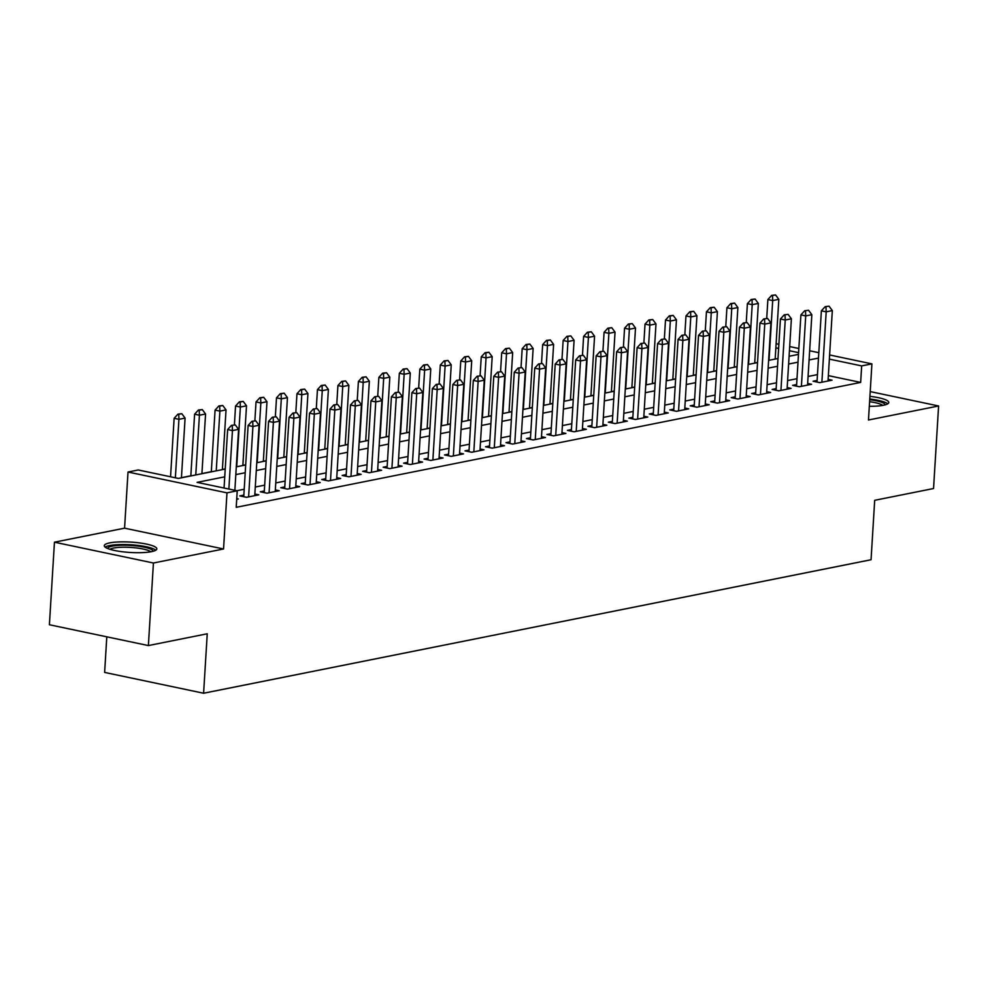 <?xml version="1.0" encoding="UTF-8"?>
<svg xmlns="http://www.w3.org/2000/svg" width="988" height="988" viewBox="0 0 988 988"><rect width="100%" height="100%" fill="white"/><g stroke="black" fill="none" stroke-linecap="round" stroke-linejoin="round"><path stroke-width="1.48" d="M869.317 406.315A26.318 5.199 3.5 0 0 883.358 405.278A26.318 5.199 3.5 0 0 888.768 402.499A26.318 5.199 3.5 0 0 869.922 396.336M109.693 542.894A26.318 5.199 3.5 0 0 104.283 545.672A26.318 5.199 3.5 0 0 121.981 551.699A26.318 5.199 3.5 0 0 151.423 551.662A26.318 5.199 3.5 0 0 156.833 548.883A26.318 5.199 3.5 0 0 139.135 542.869A26.318 5.199 3.5 0 0 109.693 542.894M106.803 636.828L104.629 672.42L203.602 693.23L871.058 559.739L874.689 500.311L933.549 488.529L938.6 405.982L870.218 391.594M203.602 693.23L207.245 633.79L148.385 645.572L49.4 624.749L54.451 542.19L153.424 563.012L223.547 548.982L226.981 492.851L128.008 472.029L138.246 469.979L178.371 478.427L225.215 469.053M223.547 548.982L124.574 528.172L54.451 542.19M124.574 528.172L128.008 472.029M757.549 362.435L754.709 362.991M737.073 366.523L734.232 367.091M716.596 370.624L713.768 371.192M696.12 374.711L693.292 375.279M675.656 378.812L672.816 379.38M655.18 382.899L652.339 383.468M634.704 387L631.863 387.568M614.227 391.087L611.399 391.656M593.751 395.188L590.923 395.756M573.287 399.288L570.447 399.844M552.811 403.376L549.97 403.944M532.334 407.476L529.494 408.044M511.858 411.564L509.03 412.132M491.382 415.664L488.554 416.232M470.918 419.752L468.077 420.32M450.442 423.852L447.601 424.42M429.965 427.952L427.125 428.508M409.489 432.04L406.661 432.608M389.013 436.14L386.185 436.708M368.549 440.228L365.708 440.796M348.072 444.328L345.232 444.896M327.596 448.416L324.756 448.984M307.12 452.516L304.292 453.084M286.644 456.604L283.815 457.172M266.18 460.704L263.339 461.273M245.703 464.805L242.863 465.373M225.227 468.892L222.386 469.461M211.309 471.671L201.923 473.561M190.845 475.771L181.446 477.649M148.385 645.572L153.424 563.012M817.113 380.429L813.087 381.232L819.768 382.64L832.057 380.182L828.129 379.355M796.637 384.53L792.611 385.332L799.292 386.74L811.58 384.283L807.653 383.455M776.173 388.617L772.134 389.42L778.828 390.828L791.104 388.37L787.177 387.543M755.697 392.718L751.658 393.52L758.352 394.928L770.64 392.471L766.7 391.643M735.22 396.806L731.194 397.621L737.875 399.016L750.164 396.559L746.224 395.743M714.744 400.906L710.718 401.708L717.399 403.116L729.687 400.659L725.76 399.831M694.268 404.994L690.241 405.809L696.923 407.217L709.211 404.759L705.284 403.931M673.804 409.094L669.765 409.897L676.459 411.304L688.735 408.847L684.808 408.019M653.327 413.182L649.289 413.997L655.983 415.405L668.271 412.947L664.331 412.12M632.851 417.282L628.825 418.085L635.506 419.492L647.795 417.035L643.855 416.207M612.375 421.382L608.349 422.185L615.03 423.593L627.318 421.135L623.391 420.308M591.898 425.47L587.872 426.273L594.566 427.681L606.842 425.223L602.915 424.395M571.435 429.57L567.396 430.373L574.09 431.781L586.366 429.323L582.438 428.496M550.958 433.658L546.92 434.473L553.613 435.869L565.902 433.423L561.962 432.596M530.482 437.758L526.456 438.561L533.137 439.969L545.425 437.511L541.486 436.684M510.006 441.846L505.98 442.661L512.661 444.069L524.949 441.611L521.022 440.784M489.529 445.946L485.503 446.749L492.197 448.157L504.473 445.699L500.546 444.872M469.065 450.046L465.027 450.849L471.721 452.257L483.997 449.799L480.069 448.972M448.589 454.134L444.551 454.937L451.244 456.345L463.533 453.887L459.593 453.06M428.113 458.234L424.087 459.037L430.768 460.445L443.056 457.987L439.117 457.16M407.636 462.322L403.61 463.137L410.292 464.533L422.58 462.075L418.653 461.26M387.16 466.422L383.134 467.225L389.828 468.633L402.104 466.175L398.176 465.348M366.696 470.51L362.658 471.325L369.351 472.733L381.627 470.276L377.7 469.448M346.22 474.611L342.181 475.413L348.875 476.821L361.163 474.364L357.224 473.536M325.744 478.698L321.718 479.513L328.399 480.921L340.687 478.464L336.76 477.636M305.267 482.799L301.241 483.601L307.923 485.009L320.211 482.552L316.284 481.724M284.791 486.899L280.765 487.702L287.459 489.109L299.735 486.652L295.807 485.824M264.327 490.987L260.289 491.789L266.982 493.197L279.258 490.74L275.331 489.912M243.851 495.087L239.812 495.89L246.506 497.297L258.794 494.84L254.855 494.012M224.745 476.834L197.094 482.366L237.219 490.801L236.218 507.313L860.659 382.418L828.352 375.625M817.471 374.6L808.073 376.477M796.995 378.688L787.609 380.565M776.519 382.788L767.133 384.665M756.055 386.876L746.656 388.753M735.578 390.976L726.18 392.854M715.102 395.064L705.704 396.941M694.626 399.164L685.24 401.042M674.149 403.252L664.763 405.142M653.686 407.352L644.287 409.23M633.209 411.453L623.811 413.33M612.733 415.54L603.335 417.418M592.257 419.641L582.871 421.518M571.78 423.729L562.394 425.606M551.316 427.829L541.918 429.706M530.84 431.917L521.442 433.806M510.364 436.017L500.965 437.894M489.887 440.117L480.501 441.994M469.424 444.205L460.025 446.082M448.947 448.305L439.549 450.182M428.471 452.393L419.073 454.27M407.995 456.493L398.596 458.37M387.518 460.581L378.132 462.458M367.054 464.681L357.656 466.558M346.578 468.769L337.18 470.659M326.102 472.869L316.703 474.746M305.625 476.969L296.227 478.847M285.149 481.057L275.763 482.934M264.685 485.157L255.287 487.035M244.209 489.245L236.836 490.727M236.712 499.261L238.318 498.94L236.75 498.607M829.611 354.964L871.91 363.868L868.477 419.999L938.6 405.982M871.91 363.868L861.672 365.906L829.364 359.113M860.659 382.418L861.672 365.906M237.219 490.801L226.981 492.851M776.111 343.713L778.877 344.293M789.684 346.566L798.847 348.492M809.654 350.765L818.817 352.691M798.588 352.642L789.424 350.715M778.63 348.443L775.864 347.862M236.293 466.842L245.691 464.953M256.769 462.742L266.167 460.865M277.245 458.642L286.644 456.765M297.721 454.554L307.107 452.677M318.198 450.454L327.584 448.577M338.662 446.366L348.06 444.489M359.138 442.266L368.536 440.389M379.614 438.178L389.013 436.301M400.091 434.078L409.477 432.201M420.567 429.99L429.953 428.1M441.031 425.89L450.429 424.013M461.507 421.79L470.906 419.912M481.983 417.702L491.382 415.825M502.46 413.601L511.846 411.724M522.936 409.514L532.322 407.636M543.4 405.413L552.798 403.536M563.876 401.326L573.275 399.436M584.353 397.225L593.751 395.348M604.829 393.125L614.215 391.248M625.305 389.037L634.691 387.16M645.769 384.937L655.168 383.06M666.245 380.849L675.644 378.972M686.722 376.749L696.12 374.872M707.198 372.661L716.584 370.784M727.674 368.561L737.06 366.684M748.138 364.473L757.537 362.584M768.615 360.373L778.013 358.496M789.091 356.273L798.489 354.396M818.484 358.088L809.086 359.965M798.008 362.176L788.609 364.053M777.531 366.276L768.145 368.154M757.055 370.364L747.669 372.241M736.591 374.464L727.193 376.342M716.115 378.552L706.716 380.442M695.638 382.652L686.24 384.53M675.162 386.753L665.776 388.63M654.686 390.84L645.3 392.718M634.222 394.941L624.824 396.818M613.746 399.029L604.347 400.906M593.269 403.129L583.871 405.006M572.793 407.217L563.407 409.094M552.317 411.317L542.931 413.194M531.853 415.405L522.454 417.294M511.376 419.505L501.978 421.382M490.9 423.605L481.502 425.482M470.424 427.693L461.038 429.57M449.948 431.793L440.562 433.67M429.484 435.881L420.085 437.758M409.007 439.981L399.609 441.858M388.531 444.069L379.133 445.959M368.055 448.169L358.669 450.046M347.578 452.269L338.192 454.147M327.114 456.357L317.716 458.234M306.638 460.457L297.24 462.335M286.162 464.545L276.764 466.422M265.686 468.645L256.3 470.523M245.222 472.733L235.823 474.611M235.317 424.939L231.439 425.383L235.317 424.939L238.59 429.348L234.86 490.307M228.87 489.048L232.452 430.57L227.635 429.558L231.439 425.383M224.054 488.035L227.635 429.558M238.59 429.348L232.452 430.57L232.242 425.556M181.434 477.809L185.089 418.085L178.939 419.32L175.37 477.797M178.742 414.293L181.804 413.688L177.939 414.133L178.742 414.293L178.939 419.32L174.135 418.307L170.554 476.784M185.089 418.085L181.804 413.688M177.939 414.133L174.135 418.307M107.655 548.488A22.786 4.495 -176.5 0 1 112.336 546.117A22.786 4.495 -176.5 0 1 137.715 546.092A22.786 4.495 -176.5 0 1 153.128 551.267M150.756 551.798A21.094 4.162 3.5 0 0 134.64 547.747A21.094 4.162 3.5 0 0 113.571 548.056A21.094 4.162 3.5 0 0 109.952 549.303M155.783 550.217A26.157 5.162 3.5 0 0 135.825 545.178A26.157 5.162 3.5 0 0 109.656 545.561A26.157 5.162 3.5 0 0 105.148 547.117M887.73 403.82A26.157 5.162 3.5 0 0 869.761 399.016M869.724 399.708A22.786 4.495 -176.5 0 1 885.075 404.882M882.692 405.401A21.094 4.162 3.5 0 0 869.601 401.708M255.781 420.839L251.915 421.283L255.781 420.839L259.066 425.248L254.756 495.643M248.618 496.878L252.928 426.483L248.112 425.47L251.915 421.283M243.752 496.717L248.112 425.47M259.066 425.248L252.928 426.483L252.718 421.456M276.257 416.751L272.379 417.195L276.257 416.751L279.542 421.16L275.232 491.555M269.094 492.777L273.392 422.382L268.575 421.37L272.379 417.195M264.228 492.617L268.575 421.37M279.542 421.16L273.392 422.382L273.182 417.356M296.733 412.651L292.856 413.095L296.733 412.651L300.006 417.06L295.708 487.455M289.558 488.69L293.868 418.295L289.052 417.269L292.856 413.095M284.692 488.529L289.052 417.269M300.006 417.06L293.868 418.295L293.658 413.268M317.21 408.563L313.332 409.007L317.21 408.563L320.483 412.959L316.185 483.367M310.034 484.589L314.345 414.194L309.528 413.182L313.332 409.007M305.168 484.429L309.528 413.182M320.483 412.959L314.345 414.194L314.135 409.168M201.91 473.709L205.566 413.997L199.415 415.219L195.772 474.944M199.206 410.205L202.281 409.588L198.403 410.032L199.206 410.205L199.415 415.219L194.599 414.207L190.832 475.932M205.566 413.997L202.281 409.588M198.403 410.032L194.599 414.207M222.386 469.621L226.03 409.897L219.892 411.132L216.236 470.844M219.682 406.105L222.757 405.488L218.879 405.932L219.682 406.105L219.892 411.132L215.075 410.119L211.309 471.832M226.03 409.897L222.757 405.488M218.879 405.932L215.075 410.119M242.85 465.521L246.506 405.809L240.368 407.031L236.712 466.756M240.158 402.017L243.233 401.4L239.355 401.844L240.158 402.017L240.368 407.031L235.552 406.019L234.403 424.791M246.506 405.809L243.233 401.4M239.355 401.844L235.552 406.019M263.327 461.433L266.982 401.708L260.844 402.943L257.189 462.656M260.634 397.917L263.697 397.3L259.832 397.744L260.634 397.917L260.844 402.943L256.028 401.931L254.879 420.69M266.982 401.708L263.697 397.3M259.832 397.744L256.028 401.931M337.686 404.463L333.808 404.907L337.686 404.463L340.959 408.871L336.649 479.266M330.511 480.489L334.821 410.094L330.004 409.081L333.808 404.907M325.645 480.341L330.004 409.081M340.959 408.871L334.821 410.094L334.611 405.08M283.803 457.333L287.459 397.621L281.308 398.843L277.665 458.568M281.111 393.817L284.173 393.212L280.308 393.656L281.111 393.817L281.308 398.843L276.504 397.831L275.356 416.603M287.459 397.621L284.173 393.212M280.308 393.656L276.504 397.831M358.15 400.362L354.284 400.819L358.15 400.362L361.435 404.771L357.125 475.166M350.987 476.401L355.297 406.006L350.481 404.994L354.284 400.819M346.121 476.241L350.481 404.994M361.435 404.771L355.297 406.006L355.087 400.98M304.279 453.245L307.935 393.52L301.785 394.755L298.141 454.468M301.575 389.729L304.65 389.111L300.772 389.556L301.575 389.729L301.785 394.755L296.968 393.743L295.82 412.502M307.935 393.52L304.65 389.111M300.772 389.556L296.968 393.743M378.626 396.274L374.748 396.719L378.626 396.274L381.911 400.683L377.601 471.078M371.463 472.301L375.761 401.906L370.945 400.893L374.748 396.719M366.597 472.153L370.945 400.893M381.911 400.683L375.761 401.906L375.551 396.892M324.756 449.145L328.399 389.433L322.261 390.655L318.605 450.38M322.051 385.629L325.126 385.024L321.248 385.468L322.051 385.629L322.261 390.655L317.444 389.643L316.296 408.415M328.399 389.433L325.126 385.024M321.248 385.468L317.444 389.643M399.103 392.174L395.225 392.619L399.103 392.174L402.375 396.583L398.078 466.978M391.927 468.213L396.237 397.818L391.421 396.806L395.225 392.619M387.061 468.053L391.421 396.806M402.375 396.583L396.237 397.818L396.027 392.792M345.22 445.057L348.875 385.332L342.737 386.555L339.082 446.28M342.527 381.541L345.602 380.923L341.725 381.368L342.527 381.541L342.737 386.555L337.921 385.542L336.772 404.314M348.875 385.332L345.602 380.923M341.725 381.368L337.921 385.542M419.579 388.086L415.701 388.531L419.579 388.086L422.852 392.495L418.554 462.89M412.404 464.113L416.714 393.718L411.897 392.705L415.701 388.531M407.538 463.952L411.897 392.705M422.852 392.495L416.714 393.718L416.504 388.692M365.696 440.957L369.351 381.232L363.214 382.467L359.558 442.179M363.004 377.441L366.066 376.823L362.201 377.28L363.004 377.441L363.214 382.467L358.397 381.454L357.248 400.214M369.351 381.232L366.066 376.823M362.201 377.28L358.397 381.454M440.055 383.986L436.177 384.431L440.055 383.986L443.328 388.395L439.018 458.79M432.88 460.025L437.19 389.63L432.374 388.617L436.177 384.431M428.014 459.865L432.374 388.617M443.328 388.395L437.19 389.63L436.98 384.604M386.172 436.857L389.828 377.144L383.677 378.367L380.034 438.092M383.48 373.353L386.543 372.735L382.677 373.18L383.48 373.353L383.677 378.367L378.873 377.354L377.725 396.126M389.828 377.144L386.543 372.735M382.677 373.18L378.873 377.354M460.519 379.898L456.654 380.343L460.519 379.898L463.804 384.307L459.494 454.702M453.356 455.925L457.654 385.53L452.85 384.517L456.654 380.343M448.49 455.764L452.85 384.517M463.804 384.307L457.654 385.53L457.456 380.504M406.648 432.769L410.304 373.044L404.154 374.279L400.498 433.991M403.944 369.253L407.019 368.635L403.141 369.08L403.944 369.253L404.154 374.279L399.337 373.266L398.189 392.026M410.304 373.044L407.019 368.635M403.141 369.08L399.337 373.266M480.995 375.798L477.118 376.243L480.995 375.798L484.281 380.207L479.97 450.602M473.832 451.837L478.13 381.43L473.314 380.417L477.118 376.243M468.967 451.677L473.314 380.417M484.281 380.207L478.13 381.43L477.92 376.416M427.125 428.669L430.768 368.956L424.63 370.179L420.974 429.904M424.42 365.165L427.495 364.547L423.617 364.992L424.42 365.165L424.63 370.179L419.814 369.166L418.665 387.938M430.768 368.956L427.495 364.547M423.617 364.992L419.814 369.166M447.589 424.581L451.244 364.856L445.106 366.091L441.451 425.803M444.896 361.065L447.972 360.447L444.094 360.892L444.896 361.065L445.106 366.091L440.29 365.078L439.141 383.838M451.244 364.856L447.972 360.447M444.094 360.892L440.29 365.078M468.065 420.48L471.721 360.768L465.583 361.991L461.927 421.715M465.373 356.964L468.436 356.359L464.57 356.804L465.373 356.964L465.583 361.991L460.766 360.978L459.618 379.75M471.721 360.768L468.436 356.359M464.57 356.804L460.766 360.978M501.472 371.698L497.594 372.155L501.472 371.698L504.745 376.107L500.447 446.514M494.296 447.737L498.607 377.342L493.79 376.329L497.594 372.155M489.431 447.576L493.79 376.329M504.745 376.107L498.607 377.342L498.397 372.315M521.948 367.61L518.07 368.055L521.948 367.61L525.221 372.019L520.923 442.414M514.773 443.637L519.083 373.242L514.266 372.229L518.07 368.055M509.907 443.489L514.266 372.229M525.221 372.019L519.083 373.242L518.873 368.228M542.412 363.51L538.546 363.954L542.412 363.51L545.697 367.919L541.387 438.314M535.249 439.549L539.559 369.154L534.743 368.141L538.546 363.954M530.383 439.388L534.743 368.141M545.697 367.919L539.559 369.154L539.349 364.127M488.541 416.393L492.197 356.668L486.047 357.891L482.403 417.615M485.849 352.877L488.912 352.259L485.046 352.704L485.849 352.877L486.047 357.891L481.242 356.878L480.094 375.65M492.197 356.668L488.912 352.259M485.046 352.704L481.242 356.878M562.888 359.422L559.023 359.867L562.888 359.422L566.173 363.831L561.863 434.226M555.725 435.449L560.023 365.054L555.219 364.041L559.023 359.867M550.859 435.3L555.219 364.041M566.173 363.831L560.023 365.054L559.826 360.04M509.018 412.292L512.673 352.568L506.523 353.803L502.867 413.527M506.313 348.776L509.388 348.171L505.51 348.616L506.313 348.776L506.523 353.803L501.706 352.79L500.558 371.562M512.673 352.568L509.388 348.171M505.51 348.616L501.706 352.79M583.365 355.322L579.487 355.766L583.365 355.322L586.65 359.731L582.34 430.126M576.202 431.361L580.499 360.966L575.683 359.953L579.487 355.766M571.336 431.2L575.683 359.953M586.65 359.731L580.499 360.966L580.289 355.939M529.494 408.192L533.137 348.48L526.999 349.703L523.344 409.427M526.789 344.689L529.864 344.071L525.986 344.516L526.789 344.689L526.999 349.703L522.183 348.69L521.034 367.462M533.137 348.48L529.864 344.071M525.986 344.516L522.183 348.69M603.841 351.234L599.963 351.679L603.841 351.234L607.114 355.643L602.816 426.038M596.666 427.261L600.976 356.866L596.159 355.853L599.963 351.679M591.8 427.1L596.159 355.853M607.114 355.643L600.976 356.866L600.766 351.839M549.958 404.104L553.613 344.38L547.476 345.615L543.82 405.327M547.266 340.588L550.341 339.971L546.463 340.415L547.266 340.588L547.476 345.615L542.659 344.602L541.51 363.362M553.613 344.38L550.341 339.971M546.463 340.415L542.659 344.602M624.317 347.134L620.439 347.578L624.317 347.134L627.59 351.543L623.292 421.938M617.142 423.173L621.452 352.765L616.636 351.753L620.439 347.578M612.276 423.012L616.636 351.753M627.59 351.543L621.452 352.765L621.242 347.751M570.434 400.004L574.09 340.292L567.952 341.515L564.296 401.239M567.742 336.5L570.805 335.883L566.939 336.328L567.742 336.5L567.952 341.515L563.135 340.502L561.987 359.274M574.09 340.292L570.805 335.883M566.939 336.328L563.135 340.502M644.781 343.046L640.916 343.491L644.781 343.046L648.066 347.443L643.756 417.85M637.618 419.073L641.928 348.678L637.112 347.665L640.916 343.491M632.752 418.912L637.112 347.665M648.066 347.443L641.928 348.678L641.718 343.651M590.91 395.916L594.566 336.192L588.416 337.427L584.773 397.139M588.218 332.4L591.281 331.783L587.415 332.227L588.218 332.4L588.416 337.427L583.612 336.414L582.463 355.174M594.566 336.192L591.281 331.783M587.415 332.227L583.612 336.414M665.257 338.946L661.392 339.39L665.257 338.946L668.543 343.355L664.232 413.75M658.094 414.972L662.392 344.577L657.588 343.565L661.392 339.39M653.229 414.824L657.588 343.565M668.543 343.355L662.392 344.577L662.195 339.563M611.387 391.816L615.042 332.104L608.892 333.327L605.236 393.051M608.682 328.3L611.757 327.695L607.879 328.139L608.682 328.3L608.892 333.327L604.076 332.314L602.927 351.086M615.042 332.104L611.757 327.695M607.879 328.139L604.076 332.314M685.734 334.846L681.856 335.29L685.734 334.846L689.019 339.255L684.709 409.65M678.571 410.885L682.869 340.49L678.052 339.477L681.856 335.29M673.693 410.724L678.052 339.477M689.019 339.255L682.869 340.49L682.659 335.463M631.863 387.728L635.506 328.004L629.368 329.239L625.713 388.951M629.158 324.212L632.234 323.595L628.356 324.039L629.158 324.212L629.368 329.239L624.552 328.226L623.403 346.986M635.506 328.004L632.234 323.595M628.356 324.039L624.552 328.226M706.21 330.758L702.332 331.202L706.21 330.758L709.483 335.167L705.185 405.562M699.035 406.784L703.345 336.389L698.528 335.377L702.332 331.202M694.169 406.636L698.528 335.377M709.483 335.167L703.345 336.389L703.135 331.375M726.686 326.658L722.808 327.102L726.686 326.658L729.959 331.066L725.661 401.461M719.511 402.696L723.821 332.301L719.005 331.289L722.808 327.102M714.645 402.536L719.005 331.289M729.959 331.066L723.821 332.301L723.611 327.275M747.15 322.57L743.285 323.014L747.15 322.57L750.435 326.979L746.125 397.374M739.987 398.596L744.297 328.201L739.481 327.189L743.285 323.014M735.121 398.436L739.481 327.189M750.435 326.979L744.297 328.201L744.088 323.175M652.327 383.628L655.983 323.916L649.845 325.138L646.189 384.863M649.635 320.112L652.71 319.507L648.832 319.951L649.635 320.112L649.845 325.138L645.028 324.126L643.88 342.898M655.983 323.916L652.71 319.507M648.832 319.951L645.028 324.126M672.803 379.54L676.459 319.816L670.321 321.038L666.665 380.763M670.111 316.024L673.174 315.407L669.308 315.851L670.111 316.024L670.321 321.038L665.504 320.026L664.356 338.798M676.459 319.816L673.174 315.407M669.308 315.851L665.504 320.026M693.28 375.44L696.935 315.715L690.785 316.95L687.142 376.663M690.587 311.924L693.65 311.306L689.785 311.763L690.587 311.924L690.785 316.95L685.981 315.938L684.832 334.697M696.935 315.715L693.65 311.306M689.785 311.763L685.981 315.938M767.627 318.469L763.761 318.914L767.627 318.469L770.912 322.878L766.602 393.273M760.464 394.508L764.761 324.113L759.957 323.101L763.761 318.914M755.598 394.348L759.957 323.101M770.912 322.878L764.761 324.113L764.564 319.087M713.756 371.34L717.412 311.628L711.261 312.85L707.606 372.575M711.051 307.836L714.126 307.219L710.249 307.663L711.051 307.836L711.261 312.85L706.445 311.838L705.296 330.61M717.412 311.628L714.126 307.219M710.249 307.663L706.445 311.838M788.103 314.382L784.225 314.826L788.103 314.382L791.388 318.791L787.078 389.186M780.94 390.408L785.238 320.013L780.421 319.001L784.225 314.826M776.062 390.248L780.421 319.001M791.388 318.791L785.238 320.013L785.028 314.987M734.232 367.252L737.875 307.527L731.738 308.762L728.082 368.475M731.528 303.736L734.603 303.118L730.725 303.563L731.528 303.736L731.738 308.762L726.921 307.75L725.772 326.509M737.875 307.527L734.603 303.118M730.725 303.563L726.921 307.75M808.579 310.281L804.701 310.726L808.579 310.281L811.852 314.69L807.554 385.085M801.404 386.32L805.714 315.913L800.898 314.9L804.701 310.726M796.538 386.16L800.898 314.9M811.852 314.69L805.714 315.913L805.504 310.899M754.696 363.152L758.352 303.44L752.214 304.662L748.558 364.387M752.004 299.648L755.079 299.031L751.201 299.475L752.004 299.648L752.214 304.662L747.397 303.649L746.249 322.421M758.352 303.44L755.079 299.031M751.201 299.475L747.397 303.649M829.056 306.181L825.178 306.638L829.056 306.181L832.328 310.59L828.03 380.998M821.88 382.22L826.19 311.825L821.374 310.812L825.178 306.638M817.014 382.06L821.374 310.812M832.328 310.59L826.19 311.825L825.98 306.799M775.172 359.064L778.828 299.339L772.69 300.574L769.035 360.287M772.48 295.548L775.543 294.93L771.677 295.375L772.48 295.548L772.69 300.574L767.874 299.562L766.725 318.321M778.828 299.339L775.543 294.93M771.677 295.375L767.874 299.562"/></g></svg>
